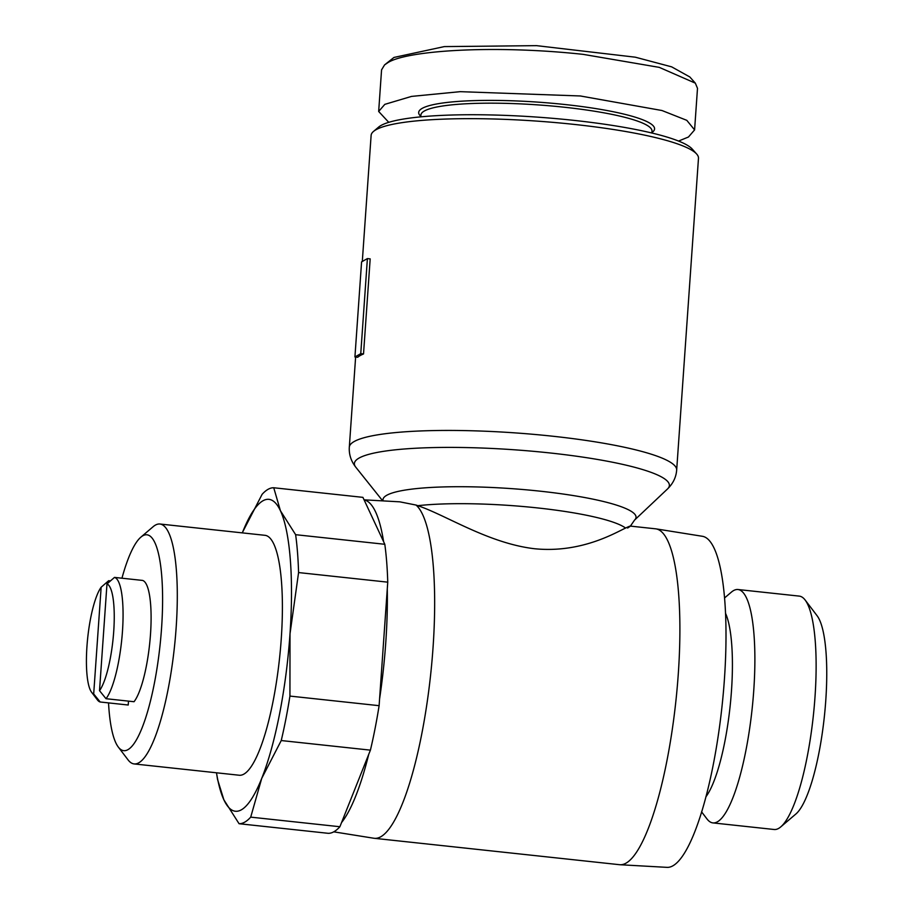 <?xml version="1.0" encoding="UTF-8"?>
<svg xmlns="http://www.w3.org/2000/svg" width="913" height="913" viewBox="0 0 913 913"><rect width="100%" height="100%" fill="white"/><g stroke="black" fill="none" stroke-linecap="round" stroke-linejoin="round"><path stroke-width="1.37" d="M678.564 141.059L688.448 137.018L694.588 129.908L697.498 88.31L695.329 83.151L689.794 76.943L671.66 66.854L635.3 57.188L536.536 45.65L444.323 46.597L393.971 57.439L384.567 64.903L381.566 69.867L378.667 111.466L388.755 122.331M695.329 83.151L659.3 67.379L583.213 54.369C492.883 44.589 405.886 50.614 387.717 62.757L384.567 64.903M382.707 500.872L355.762 467.171C351.014 461.042 348.869 454.377 349.314 447.165A164.078 25.815 4 0 1 354.176 441.527A164.078 25.815 4 0 1 533.843 434.371A164.078 25.815 4 0 1 676.67 470.058L698.479 158.28A164.078 25.815 -176 0 0 696.676 154.035A164.078 25.815 -176 0 0 542.596 121.52A164.078 25.815 -176 0 0 375.973 129.749A164.078 25.815 -176 0 0 373.497 131.438A164.078 25.815 -176 0 0 371.123 135.386L362.301 261.472M370.176 258.881L363.522 353.959A164.078 25.815 -176 0 0 360.179 355.568A164.078 25.815 -176 0 0 357.702 357.257L354.929 356.96L361.582 261.883L367.403 258.584L370.176 258.881M696.676 154.035L692.248 149.07A159.25 25.05 -176 0 0 542.699 117.515A159.25 25.05 -176 0 0 380.972 125.492A159.25 25.05 -176 0 0 378.575 127.135L373.497 131.438M651.871 133.001L651.996 131.141A115.825 18.226 -176 0 0 564.417 107.243A115.825 18.226 -176 0 0 424.351 110.998A115.825 18.226 -176 0 0 420.927 114.981L420.79 116.841M333.747 831.834L373.771 838.237A168.905 38.574 -83.9 0 0 374.227 838.294A168.905 38.574 -83.9 0 0 433.059 647.294A168.905 38.574 -83.9 0 0 416.054 505.06L417.846 505.688A120.642 18.979 4 0 1 537.517 507.925A120.642 18.979 4 0 1 625.576 528.045C631.043 525.443 631.716 525.443 627.608 528.034M242.31 532.884A156.842 35.812 96.1 0 1 242.584 532.188A156.842 35.812 96.1 0 1 262.955 500.781A156.842 35.812 96.1 0 1 280.439 510.766L273.74 487.759L362.918 497.357L364.116 499.913A166.486 38.015 96.1 0 1 383.62 541.729L384.807 544.285A168.905 38.574 96.1 0 1 387.751 582.163L387.283 588.885A166.486 38.015 96.1 0 1 385.765 642.604A166.486 38.015 96.1 0 1 379.58 698.947L379.112 705.681A168.905 38.574 96.1 0 1 370.416 750.144L368.749 754.309A166.486 38.015 96.1 0 1 341.553 822.556L339.887 826.733A168.905 38.574 -83.9 0 1 328.235 833.318L239.069 823.72L223.868 799.799L217.556 779.462M374.227 838.294L619.471 864.691A168.905 38.574 -83.9 0 0 619.916 864.725A168.905 38.574 -83.9 0 0 678.302 673.68A168.905 38.574 -83.9 0 0 656.059 528.878A168.905 38.574 -83.9 0 0 655.614 528.821L630.267 526.093M651.893 132.602L652.863 131.792A118.234 18.602 -176 0 0 560.947 104.105A118.234 18.602 -176 0 0 422.183 108.373A118.234 18.602 -176 0 0 419.98 115.506L420.825 116.442M619.916 864.725L666.889 867.35A166.486 38.015 -83.9 0 0 724.431 679.044A166.486 38.015 -83.9 0 0 702.508 536.308L656.059 528.878M273.74 487.759A168.905 38.574 -83.9 0 0 268.034 489.345A168.905 38.574 -83.9 0 0 262.099 494.344L242.584 532.188M121.954 578.203A108.579 24.799 96.1 0 1 140.876 537.152L153.167 526.675A120.642 27.55 96.1 0 1 155.358 525.123A120.642 27.55 96.1 0 1 159.958 524.016L265.055 535.326A120.642 27.55 96.1 0 1 280.496 648.492A120.642 27.55 96.1 0 1 243.839 774.133A120.642 27.55 96.1 0 1 239.24 775.24L134.143 763.93A120.642 27.55 96.1 0 1 128.071 759.89L118.291 747.039A108.579 24.799 96.1 0 1 108.533 702.896M159.958 524.016A120.642 27.55 96.1 0 1 175.399 637.183A120.642 27.55 96.1 0 1 138.742 762.823A120.642 27.55 96.1 0 1 134.143 763.93M140.876 537.152A108.579 24.799 96.1 0 1 142.85 535.748A108.579 24.799 96.1 0 1 161.578 627.893A108.579 24.799 96.1 0 1 127.888 749.687A108.579 24.799 96.1 0 1 118.291 747.039M705.852 796.889A98.935 22.585 -83.9 0 0 730.069 706.708A98.935 22.585 -83.9 0 0 725.584 613.433M701.583 811.862L707.004 818.972A117.366 26.797 -83.9 0 0 712.893 822.898A117.366 26.797 -83.9 0 0 717.367 821.837A117.366 26.797 -83.9 0 0 753.031 699.609A117.366 26.797 -83.9 0 0 738.012 589.524A117.366 26.797 -83.9 0 0 733.538 590.597A117.366 26.797 -83.9 0 0 731.416 592.103L724.614 597.901M128.493 701.127L128.219 705.019L100.19 701.994L93.685 693.96L101.149 587.23L108.67 580.702L110.473 580.896M712.893 822.898L774.144 829.495A117.366 26.797 -83.9 0 0 778.606 828.422A117.366 26.797 -83.9 0 0 780.741 826.904A117.366 26.797 -83.9 0 0 813.346 715.666A117.366 26.797 -83.9 0 0 805.152 600.035A117.366 26.797 -83.9 0 0 799.252 596.109L738.012 589.524M780.741 826.904L795.828 814.054A102.553 23.418 -83.9 0 0 824.325 716.853A102.553 23.418 -83.9 0 0 817.158 615.819L805.152 600.035M354.929 356.96L360.761 353.662L363.522 353.959M360.761 353.662L367.403 258.584M364.07 499.833L399.791 501.83L416.054 505.06M625.576 528.045C614.472 533.272 580.679 553.289 534.664 548.747C488.478 543.372 445.943 515.103 417.846 505.688M694.588 129.908L686.793 120.333L661.971 110.519L580.303 95.968L460.163 91.665L411.546 96.401L384.807 104.356L378.667 111.466M368.749 754.309L341.553 822.556M387.283 588.885L379.58 698.947M364.116 499.913L383.62 541.729M370.416 750.144L281.238 740.546L261.723 778.378L250.71 817.135L339.887 826.733M379.112 705.681L289.935 696.083A168.905 38.574 96.1 0 1 281.238 740.546M387.751 582.163L298.574 572.565L290.003 633.862L289.935 696.083M384.807 544.285L295.629 534.687A168.905 38.574 96.1 0 1 298.574 572.565M217.545 779.462L216.495 772.786A156.842 35.812 96.1 0 0 223.868 799.799A156.842 35.812 96.1 0 0 261.723 778.378A156.842 35.812 96.1 0 0 290.003 633.862A156.842 35.812 96.1 0 0 280.439 510.766L295.629 534.687M239.069 823.72A168.905 38.574 -83.9 0 0 250.71 817.135M114.49 577.404L142.519 580.417A62.735 14.323 96.1 0 1 150.508 634.147A62.735 14.323 96.1 0 1 134.04 701.72L106.011 698.707A62.735 14.323 96.1 0 0 122.479 631.134A62.735 14.323 96.1 0 0 114.49 577.404L106.981 583.932L99.517 690.662L106.011 698.707M100.19 701.994A62.735 14.323 96.1 0 1 97.474 699.974L91.608 692.271A55.499 12.668 96.1 0 1 87.34 641.588A55.499 12.668 96.1 0 1 101.149 587.23M93.685 693.96A55.499 12.668 96.1 0 1 91.608 692.271M106.981 583.932A55.499 12.668 96.1 0 1 113.726 631.374A55.499 12.668 96.1 0 1 99.517 690.662M355.762 467.171A157.881 24.845 4 0 1 359.049 458.075A157.881 24.845 4 0 1 543.121 452.243A157.881 24.845 4 0 1 667.506 488.969C673.064 483.559 676.122 477.259 676.67 470.058M383.129 500.895A126.839 19.96 4 0 1 386.724 495.291A126.839 19.96 4 0 1 534.596 490.601A126.839 19.96 4 0 1 634.535 520.113L667.506 488.969M355.625 357.04L349.314 447.165M634.535 520.113L630.347 526.196"/></g></svg>
